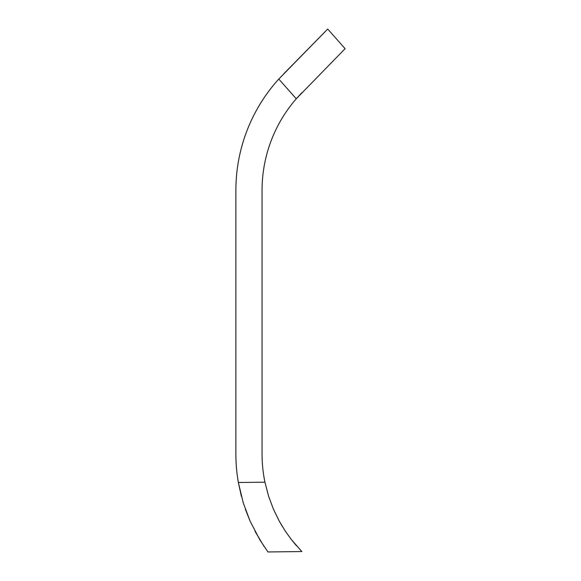 <?xml version="1.0" encoding="UTF-8"?>
<svg xmlns="http://www.w3.org/2000/svg" width="581" height="581" viewBox="0 0 581 581"><rect width="100%" height="100%" fill="white"/><g stroke="black" fill="none" stroke-linecap="round" stroke-linejoin="round"><path stroke-width="0.87" d="M241.369 496.276L238.355 482.491L243.265 502.906L250.077 521.099L259.889 539.909L267.928 551.95L301.829 551.565L291.248 539.415L285.242 531.034L279.12 520.866L273.448 509.225L268.575 496.159L264.936 482.194A139.578 139.578 0 0 1 262.053 453.986L262.053 190.321A139.578 139.578 0 0 1 296.266 98.777L345.114 48.673L327.713 29.05L278.778 79.052L296.266 98.777L302.055 92.51M264.936 482.194L238.355 482.491A165.745 165.745 0 0 1 235.886 453.986L235.886 190.321A165.745 165.745 0 0 1 278.778 79.052M263.963 546.293L255.052 531.361M250.128 521.215L245.393 509.326M283.39 74.172L327.713 29.05L345.114 48.673M279.425 521.418L282.17 526.168M291.248 539.415L296.593 545.908"/></g></svg>
